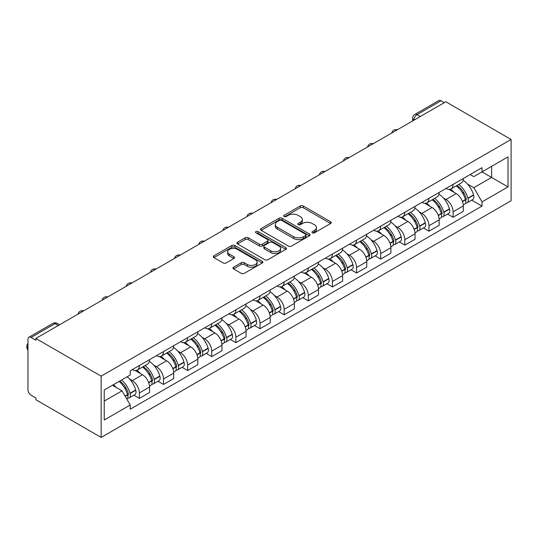 <?xml version="1.0" encoding="UTF-8"?>
<svg xmlns="http://www.w3.org/2000/svg" width="538" height="538" viewBox="0 0 538 538"><rect width="100%" height="100%" fill="white"/><g stroke="black" fill="none" stroke-linecap="round" stroke-linejoin="round"><path stroke-width="0.81" d="M312.356 232.826A1.506 0.868 0 0 0 314.481 232.826L330.614 223.512A2.145 1.237 0 0 0 331.24 222.638A2.145 1.237 0 0 0 330.614 221.757L303.284 205.98A2.145 1.237 0 0 0 300.244 205.98L284.111 215.294A1.506 0.868 0 0 0 283.667 215.906A1.506 0.868 0 0 0 284.111 216.518A1.506 0.868 0 0 0 286.236 216.518L288.321 215.314A6.873 3.968 0 0 1 298.045 215.314L300.318 216.632A6.873 3.968 0 0 1 302.336 219.437A6.873 3.968 0 0 1 300.318 222.241L298.234 223.445A1.506 0.868 0 0 0 297.79 224.064A1.506 0.868 0 0 0 298.234 224.676A1.506 0.868 0 0 0 300.359 224.676L302.443 223.472A6.873 3.968 0 0 1 312.161 223.472L314.441 224.783A6.873 3.968 0 0 1 316.452 227.587A6.873 3.968 0 0 1 314.441 230.392L312.356 231.602A1.506 0.868 0 0 0 311.912 232.214A1.506 0.868 0 0 0 312.356 232.826L312.356 231.602M233.579 267.171A2.145 1.237 0 0 0 232.954 268.045A2.145 1.237 0 0 0 233.579 268.926L241.253 273.351A2.145 1.237 0 0 0 244.286 273.351L262.208 263.008A2.145 1.237 0 0 0 262.833 262.134A2.145 1.237 0 0 0 262.208 261.253L234.871 245.476A2.145 1.237 0 0 0 231.838 245.476L213.916 255.819A2.145 1.237 0 0 0 213.29 256.693A2.145 1.237 0 0 0 213.916 257.574L223.183 262.921A2.145 1.237 0 0 0 226.216 262.921L233.889 258.496A2.145 1.237 0 0 0 234.514 257.615A2.145 1.237 0 0 0 233.889 256.74L229.296 254.084A5.743 3.315 0 0 1 227.608 251.744A5.743 3.315 0 0 1 231.158 248.677A5.743 3.315 0 0 1 237.419 249.397L255.409 259.787A5.743 3.315 0 0 1 257.09 262.134A5.743 3.315 0 0 1 253.546 265.194A5.743 3.315 0 0 1 247.285 264.474L244.286 262.746A2.145 1.237 0 0 0 241.253 262.746L233.579 267.171L233.579 268.926M101.144 376.149L35.864 338.463L445.814 101.776L511.1 139.47L101.144 376.149L101.144 437.421L511.1 200.741L511.1 139.47M288.476 246.088A2.145 1.237 0 0 0 291.515 246.088L309.431 235.745A2.145 1.237 0 0 0 310.063 234.864A2.145 1.237 0 0 0 309.431 233.99L282.1 218.206A2.145 1.237 0 0 0 279.061 218.206L261.145 228.556A2.145 1.237 0 0 0 260.513 229.43A2.145 1.237 0 0 0 261.145 230.304L288.476 246.088M256.505 233.149A1.506 0.868 0 0 1 258.032 233.364L258.032 231.575L285.819 247.621A2.145 1.237 0 0 1 286.445 248.495A2.145 1.237 0 0 1 285.819 249.376L267.897 259.719A2.145 1.237 0 0 1 264.864 259.719L237.534 243.936L237.534 242.187A2.145 1.237 0 0 0 236.902 243.062A2.145 1.237 0 0 0 237.534 243.936M237.534 242.187L245.2 237.756A2.145 1.237 0 0 1 248.233 237.756L259.323 244.158A2.145 1.237 0 0 0 262.356 244.158L267.447 241.219A2.145 1.237 0 0 0 268.072 240.345A2.145 1.237 0 0 0 267.447 239.471L255.906 232.806A1.506 0.868 0 0 1 255.463 232.194A1.506 0.868 0 0 1 256.391 231.387A1.506 0.868 0 0 1 258.032 231.575M35.864 338.463L35.864 340.245L31.063 337.481A4.378 2.529 -120 0 0 28.877 337.259A4.378 2.529 -120 0 0 27.969 339.263L27.969 389.821A4.378 2.529 -120 0 0 31.063 395.174L35.864 397.945L35.864 399.734L101.144 437.421M420.292 116.511L417.044 114.634A4.378 2.529 60 0 0 414.852 114.419L438.833 100.579A4.378 2.529 60 0 1 441.019 100.794L417.044 114.634A4.378 2.529 120 0 0 413.951 119.994L413.951 120.176M444.267 102.671L441.019 100.794M453.09 184.393A10.061 5.81 60 0 1 451.005 188.912L461.214 183.014A10.061 5.81 -120 0 0 463.299 178.495M443.399 198.004L445.968 199.49A10.061 5.81 60 0 1 453.09 211.811L463.299 205.919A10.061 5.81 -120 0 0 456.184 193.593L448.874 189.376M463.299 205.919L463.299 211.367L453.09 217.258L447.549 214.063M451.005 188.912A10.061 5.81 60 0 1 446.049 188.455M453.09 211.811L453.09 217.258M428.954 198.327A10.061 5.81 60 0 1 426.869 202.846L437.078 196.948A10.061 5.81 -120 0 0 439.163 192.429M423.419 227.998L428.954 231.192L439.163 225.301L439.163 219.854A10.061 5.81 -120 0 0 432.048 207.527L424.738 203.303M426.869 202.846A10.061 5.81 60 0 1 421.913 202.389M419.263 211.932L421.839 213.418A10.061 5.81 60 0 1 428.954 225.745L428.954 231.192M404.818 212.261A10.061 5.81 60 0 1 402.733 216.774L412.949 210.883A10.061 5.81 -120 0 0 415.033 206.363M399.283 241.932L404.818 245.126L415.033 239.235L415.033 233.781A10.061 5.81 -120 0 0 407.918 221.461L400.608 217.238M402.733 216.774A10.061 5.81 60 0 1 397.784 216.323M395.127 225.866L397.703 227.352A10.061 5.81 60 0 1 404.818 239.679L404.818 245.126M380.689 226.195A10.061 5.81 60 0 1 378.604 230.708L388.813 224.817A10.061 5.81 -120 0 0 390.897 220.298M375.154 255.866L380.689 259.06L390.897 253.163L390.897 247.715A10.061 5.81 -120 0 0 383.782 235.395L376.472 231.172M378.604 230.708A10.061 5.81 60 0 1 373.648 230.257M370.998 239.8L373.574 241.286A10.061 5.81 60 0 1 380.689 253.613L380.689 259.06M356.553 240.123A10.061 5.81 60 0 1 354.468 244.642L364.683 238.751A10.061 5.81 -120 0 0 366.761 234.232M351.018 269.8L356.553 272.995L366.768 267.097L366.768 261.65A10.061 5.81 -120 0 0 359.646 249.323L352.343 245.106M354.468 244.642A10.061 5.81 60 0 1 349.518 244.191M346.862 253.734L349.438 255.22A10.061 5.81 60 0 1 356.553 267.547L356.553 272.995M332.423 254.057A10.061 5.81 60 0 1 330.339 258.576L340.547 252.678A10.061 5.81 -120 0 0 342.632 248.166M326.882 283.728L332.423 286.929L342.632 281.031L342.632 275.584A10.061 5.81 -120 0 0 335.517 263.257L328.207 259.04M330.339 258.576A10.061 5.81 60 0 1 325.382 258.119M322.733 267.668L325.308 269.155A10.061 5.81 60 0 1 332.423 281.482L332.423 286.929M308.287 267.991A10.061 5.81 60 0 1 306.203 272.51L316.411 266.613A10.061 5.81 -120 0 0 318.496 262.1M302.753 297.662L308.287 300.863L318.496 294.965L318.496 289.518A10.061 5.81 -120 0 0 311.381 277.191L304.071 272.974M306.203 272.51A10.061 5.81 60 0 1 301.246 272.053M298.597 281.603L301.172 283.089A10.061 5.81 60 0 1 308.287 295.409L308.287 300.863M284.151 281.925A10.061 5.81 60 0 1 282.073 286.445L292.282 280.547A10.061 5.81 -120 0 0 294.367 276.028M278.617 311.596L284.158 314.791L294.367 308.899L294.367 303.452A10.061 5.81 -120 0 0 287.252 291.125L279.942 286.909M282.073 286.445A10.061 5.81 60 0 1 277.117 285.987M274.467 295.53L277.036 297.016A10.061 5.81 60 0 1 284.158 309.343L284.158 314.791M260.022 295.86A10.061 5.81 60 0 1 257.937 300.379L268.146 294.481A10.061 5.81 -120 0 0 270.231 289.962M254.487 325.53L260.022 328.725L270.231 322.834L270.231 317.386A10.061 5.81 -120 0 0 263.116 305.059L255.806 300.836M257.937 300.379A10.061 5.81 60 0 1 252.981 299.922M250.331 309.464L252.907 310.951A10.061 5.81 60 0 1 260.022 323.277L260.022 328.725M235.886 309.794A10.061 5.81 60 0 1 233.801 314.306L244.017 308.415A10.061 5.81 -120 0 0 246.101 303.896M230.351 339.465L235.886 342.659L246.101 336.768L246.101 331.314A10.061 5.81 -120 0 0 238.98 318.994L231.676 314.77M233.801 314.306A10.061 5.81 60 0 1 228.852 313.856M226.195 323.399L228.771 324.885A10.061 5.81 60 0 1 235.886 337.212L235.886 342.659M211.757 323.721A10.061 5.81 60 0 1 209.672 328.241L219.881 322.349A10.061 5.81 -120 0 0 221.965 317.83M206.215 353.399L211.757 356.593L221.965 350.695L221.965 345.248A10.061 5.81 -120 0 0 214.85 332.921L207.54 328.705M209.672 328.241A10.061 5.81 60 0 1 204.716 327.79M202.066 337.333L204.642 338.819A10.061 5.81 60 0 1 211.757 351.146L211.757 356.593M187.621 337.656A10.061 5.81 60 0 1 185.536 342.175L195.745 336.284A10.061 5.81 -120 0 0 197.829 331.764M182.086 367.326L187.621 370.527L197.829 364.63L197.829 359.182A10.061 5.81 -120 0 0 190.714 346.855L183.411 342.639M185.536 342.175A10.061 5.81 60 0 1 180.586 341.724M177.93 351.267L180.506 352.753A10.061 5.81 60 0 1 187.621 365.08L187.621 370.527M163.491 351.59A10.061 5.81 60 0 1 161.407 356.109L171.615 350.211A10.061 5.81 -120 0 0 173.7 345.699M157.95 381.26L163.491 384.462L173.7 378.564L173.7 373.116A10.061 5.81 -120 0 0 166.585 360.79L159.275 356.573M161.407 356.109A10.061 5.81 60 0 1 156.45 355.652M153.801 365.201L156.37 366.687A10.061 5.81 60 0 1 163.491 379.014L163.491 384.462M139.355 365.524A10.061 5.81 60 0 1 137.271 370.043L147.479 364.145A10.061 5.81 -120 0 0 149.564 359.626M133.821 395.195L139.355 398.396L149.564 392.498L149.564 387.051A10.061 5.81 -120 0 0 142.449 374.724L135.139 370.507M137.271 370.043A10.061 5.81 60 0 1 132.314 369.586M129.665 379.135L132.24 380.622A10.061 5.81 60 0 1 139.355 392.942L139.355 398.396M470.178 174.52L473.817 176.625L508.006 156.881L491.611 166.35L491.611 177.426L473.817 187.695L467.529 184.07M104.237 401.072L122.032 390.803L130.23 405L104.237 420.01L104.237 389.996L130.23 374.993L130.23 370.796L482.014 167.688L482.014 171.891L508.006 186.894L482.014 201.898L473.817 187.695M508.006 156.881L508.006 186.894M130.23 405L130.23 409.203L482.014 206.094L482.014 201.898M122.032 390.803L112.435 385.262M471.685 200.129L482.014 206.094M312.955 233.041L314.441 232.181A6.873 3.968 0 0 0 316.452 229.376L316.452 227.587M302.336 219.437L302.336 221.219A6.873 3.968 0 0 1 300.318 224.03L298.832 224.884M330.588 223.526L303.284 207.762A2.145 1.237 0 0 0 300.244 207.762L284.71 216.733M309.431 233.99L309.431 235.745L282.1 219.995A2.145 1.237 0 0 0 279.061 219.995L261.172 230.325M305.638 235.476A1.506 0.868 0 0 0 306.075 234.864A1.506 0.868 0 0 0 305.638 234.252L281.643 220.398A1.506 0.868 0 0 0 279.518 220.398L277.312 221.669A6.873 3.968 0 0 0 275.301 224.474A6.873 3.968 0 0 0 277.312 227.285L293.714 236.754A6.873 3.968 0 0 0 303.432 236.754L305.638 235.476L305.638 237.265A1.506 0.868 0 0 0 306.075 236.653L306.075 234.864M275.301 224.474L275.301 226.263A6.873 3.968 0 0 0 277.312 229.067L277.312 227.285M305.638 237.265L303.432 238.536A6.873 3.968 0 0 1 293.714 238.536L277.312 229.067M237.561 243.956L245.2 239.544L245.2 237.756M268.072 240.345L268.072 242.134A2.145 1.237 0 0 1 267.447 243.008L262.356 245.947A2.145 1.237 0 0 1 259.323 245.947L248.233 239.544A2.145 1.237 0 0 0 245.2 239.544M258.032 233.364L285.792 249.39M270.822 250.802A5.743 3.315 0 0 0 277.083 251.515A5.743 3.315 0 0 0 280.628 248.455A5.743 3.315 0 0 0 278.946 246.108L272.605 242.45A2.145 1.237 0 0 0 269.572 242.45L264.481 245.389A2.145 1.237 0 0 0 263.855 246.263A2.145 1.237 0 0 0 264.481 247.137L270.822 250.802L270.822 252.584A5.743 3.315 0 0 0 277.083 253.304A5.743 3.315 0 0 0 280.628 250.237L280.628 248.455M263.855 246.263L263.855 248.052A2.145 1.237 0 0 0 264.481 248.926L264.481 247.137M270.822 252.584L264.481 248.926M257.09 262.134L257.09 263.916A5.743 3.315 0 0 1 253.546 266.983A5.743 3.315 0 0 1 247.285 266.263L244.286 264.528A2.145 1.237 0 0 0 241.253 264.528L233.613 268.939M227.608 251.744L227.608 253.526A5.743 3.315 0 0 0 229.296 255.873L229.296 254.084M233.855 258.509L229.296 255.873M262.174 263.021L234.871 247.258A2.145 1.237 0 0 0 231.838 247.258L213.949 257.588M456.883 185.516A13.786 7.956 60 0 1 456.957 185.556A13.786 7.956 60 0 1 466.022 197.923L466.103 198.206A2.683 1.547 60 0 1 465.679 200.311A2.683 1.547 60 0 1 465.619 200.344M456.285 185.866A16.624 9.597 60 0 1 465.417 199.585L465.505 199.867A5.521 3.188 60 0 1 464.63 204.205L463.258 204.998M465.572 202.981A5.521 3.188 -120 0 0 467.105 202.772A5.521 3.188 -120 0 0 467.979 198.435L467.899 198.152A16.624 9.597 -120 0 0 458.759 184.433M463.09 180.264A16.624 9.597 60 0 1 473.541 194.891L473.622 195.18A5.521 3.188 60 0 1 472.747 199.517L467.105 202.772M450.609 189.107A16.624 9.597 60 0 1 454.085 192.382M462.169 192.402L464.287 193.626M432.754 199.45A13.786 7.956 60 0 1 432.821 199.49A13.786 7.956 60 0 1 441.893 211.858L441.974 212.14A2.683 1.547 60 0 1 441.55 214.245A2.683 1.547 60 0 1 441.49 214.279M432.149 199.793A16.624 9.597 60 0 1 441.288 213.512L441.368 213.801A5.521 3.188 60 0 1 440.494 218.139L439.122 218.932M441.442 216.915A5.521 3.188 -120 0 0 442.969 216.706A5.521 3.188 -120 0 0 443.843 212.369L443.763 212.086A16.624 9.597 -120 0 0 434.623 198.367M438.954 194.198A16.624 9.597 60 0 1 449.412 208.825L449.492 209.114A5.521 3.188 60 0 1 448.618 213.451L442.969 216.706M426.479 203.034A16.624 9.597 60 0 1 429.949 206.316M438.033 206.336L440.151 207.56M408.618 213.378A13.786 7.956 60 0 1 408.692 213.418A13.786 7.956 60 0 1 417.757 225.792L417.838 226.074A2.683 1.547 60 0 1 417.414 228.179A2.683 1.547 60 0 1 417.353 228.213M408.019 213.727A16.624 9.597 60 0 1 417.152 227.446L417.232 227.735A5.521 3.188 60 0 1 416.365 232.073L414.986 232.867M417.306 230.849A5.521 3.188 -120 0 0 418.84 230.641A5.521 3.188 -120 0 0 419.707 226.303L419.627 226.021A16.624 9.597 -120 0 0 410.494 212.302M414.825 208.132A16.624 9.597 60 0 1 425.276 222.759L425.356 223.041A5.521 3.188 60 0 1 424.482 227.379L418.84 230.641M402.343 216.969A16.624 9.597 60 0 1 405.82 220.25M413.904 220.271L416.022 221.495M384.488 227.312A13.786 7.956 60 0 1 384.556 227.352A13.786 7.956 60 0 1 393.621 239.719L393.708 240.009A2.683 1.547 60 0 1 393.285 242.113A2.683 1.547 60 0 1 393.224 242.147M383.883 227.661A16.624 9.597 60 0 1 393.022 241.38L393.103 241.67A5.521 3.188 60 0 1 392.229 246.007L390.857 246.794M393.177 244.783A5.521 3.188 -120 0 0 394.704 244.575A5.521 3.188 -120 0 0 395.578 240.237L395.497 239.955A16.624 9.597 -120 0 0 386.358 226.236M390.689 222.066A16.624 9.597 60 0 1 401.14 236.693L401.22 236.976A5.521 3.188 60 0 1 400.353 241.313L394.704 244.575M378.214 230.903A16.624 9.597 60 0 1 381.684 234.178M389.768 234.205L391.886 235.429M360.352 241.246A13.786 7.956 60 0 1 360.42 241.286A13.786 7.956 60 0 1 369.492 253.654L369.572 253.943A2.683 1.547 60 0 1 369.149 256.048A2.683 1.547 60 0 1 369.088 256.075M359.747 241.596A16.624 9.597 60 0 1 368.886 255.315L368.967 255.597A5.521 3.188 60 0 1 368.093 259.935L366.721 260.728M369.041 258.717A5.521 3.188 -120 0 0 370.574 258.509A5.521 3.188 -120 0 0 371.442 254.171L371.361 253.882A16.624 9.597 -120 0 0 362.222 240.163M366.553 236A16.624 9.597 60 0 1 377.01 250.627L377.091 250.91A5.521 3.188 60 0 1 376.217 255.247L370.574 258.509M354.078 244.837A16.624 9.597 60 0 1 357.548 248.112M365.638 248.139L367.757 249.363M336.216 255.18A13.786 7.956 60 0 1 336.29 255.22A13.786 7.956 60 0 1 345.356 267.588L345.436 267.877A2.683 1.547 60 0 1 345.013 269.975A2.683 1.547 60 0 1 344.952 270.009M335.618 255.53A16.624 9.597 60 0 1 344.757 269.249L344.838 269.531A5.521 3.188 60 0 1 343.964 273.869L342.592 274.662M344.905 272.652A5.521 3.188 -120 0 0 346.438 272.443A5.521 3.188 -120 0 0 347.313 268.106L347.232 267.816A16.624 9.597 -120 0 0 338.093 254.097M342.424 249.928A16.624 9.597 60 0 1 352.874 264.555L352.955 264.844A5.521 3.188 60 0 1 352.087 269.182L346.438 272.443M329.949 258.771A16.624 9.597 60 0 1 333.419 262.046M341.502 262.073L343.621 263.297M312.087 269.114A13.786 7.956 60 0 1 312.154 269.155A13.786 7.956 60 0 1 321.226 281.522L321.307 281.804A2.683 1.547 60 0 1 320.883 283.909A2.683 1.547 60 0 1 320.823 283.943M311.482 269.464A16.624 9.597 60 0 1 320.621 283.183L320.702 283.465A5.521 3.188 60 0 1 319.828 287.803L318.456 288.597M320.776 286.579A5.521 3.188 -120 0 0 322.302 286.377A5.521 3.188 -120 0 0 323.177 282.04L323.096 281.751A16.624 9.597 -120 0 0 313.957 268.032M318.288 263.862A16.624 9.597 60 0 1 328.745 278.489L328.826 278.778A5.521 3.188 60 0 1 327.951 283.116L322.302 286.377M305.813 272.705A16.624 9.597 60 0 1 309.283 275.981M317.366 276.001L319.491 277.225M287.951 283.049A13.786 7.956 60 0 1 288.025 283.089A13.786 7.956 60 0 1 297.09 295.456L297.171 295.739A2.683 1.547 60 0 1 296.747 297.844A2.683 1.547 60 0 1 296.687 297.877M287.353 283.391A16.624 9.597 60 0 1 296.485 297.111L296.566 297.4A5.521 3.188 60 0 1 295.698 301.737L294.32 302.531M296.64 300.513A5.521 3.188 -120 0 0 298.173 300.305A5.521 3.188 -120 0 0 299.047 295.967L298.96 295.685A16.624 9.597 -120 0 0 289.827 281.966M294.158 277.796A16.624 9.597 60 0 1 304.609 292.423L304.69 292.712A5.521 3.188 60 0 1 303.815 297.05L298.173 300.305M281.677 286.633A16.624 9.597 60 0 1 285.153 289.915M293.237 289.935L295.355 291.159M263.822 296.983A13.786 7.956 60 0 1 263.889 297.016A13.786 7.956 60 0 1 272.961 309.39L273.042 309.673A2.683 1.547 60 0 1 272.618 311.778A2.683 1.547 60 0 1 272.558 311.811M263.216 297.326A16.624 9.597 60 0 1 272.356 311.045L272.436 311.334A5.521 3.188 60 0 1 271.562 315.671L270.19 316.465M272.51 314.448A5.521 3.188 -120 0 0 274.037 314.239A5.521 3.188 -120 0 0 274.911 309.901L274.831 309.619A16.624 9.597 -120 0 0 265.691 295.9M270.022 291.731A16.624 9.597 60 0 1 280.473 306.357L280.56 306.647A5.521 3.188 60 0 1 279.686 310.984L274.037 314.239M257.547 300.567A16.624 9.597 60 0 1 261.017 303.849M269.101 303.869L271.219 305.093M239.686 310.91A13.786 7.956 60 0 1 239.753 310.951A13.786 7.956 60 0 1 248.825 323.318L248.906 323.607A2.683 1.547 60 0 1 248.482 325.712A2.683 1.547 60 0 1 248.421 325.746M239.08 311.26A16.624 9.597 60 0 1 248.22 324.979L248.3 325.268A5.521 3.188 60 0 1 247.433 329.606L246.054 330.399M248.374 328.382A5.521 3.188 -120 0 0 249.908 328.173A5.521 3.188 -120 0 0 250.775 323.836L250.695 323.553A16.624 9.597 -120 0 0 241.562 309.834M245.893 305.665A16.624 9.597 60 0 1 256.344 320.292L256.424 320.574A5.521 3.188 60 0 1 255.55 324.912L249.908 328.173M233.411 314.501A16.624 9.597 60 0 1 236.888 317.783M244.972 317.803L247.09 319.027M215.556 324.844A13.786 7.956 60 0 1 215.624 324.885A13.786 7.956 60 0 1 224.689 337.252L224.776 337.541A2.683 1.547 60 0 1 224.353 339.646A2.683 1.547 60 0 1 224.292 339.673M214.951 325.194A16.624 9.597 60 0 1 224.09 338.913L224.171 339.196A5.521 3.188 60 0 1 223.297 343.533L221.925 344.327M224.238 342.316A5.521 3.188 -120 0 0 225.772 342.107A5.521 3.188 -120 0 0 226.646 337.77L226.565 337.487A16.624 9.597 -120 0 0 217.426 323.768M221.757 319.599A16.624 9.597 60 0 1 232.208 334.226L232.288 334.508A5.521 3.188 60 0 1 231.421 338.846L225.772 342.107M209.282 328.436A16.624 9.597 60 0 1 212.752 331.711M220.836 331.738L222.954 332.961M191.42 338.779A13.786 7.956 60 0 1 191.488 338.819A13.786 7.956 60 0 1 200.56 351.186L200.64 351.475A2.683 1.547 60 0 1 200.217 353.58A2.683 1.547 60 0 1 200.156 353.607M190.815 339.128A16.624 9.597 60 0 1 199.954 352.847L200.035 353.13A5.521 3.188 60 0 1 199.161 357.467L197.789 358.261M200.109 356.25A5.521 3.188 -120 0 0 201.636 356.042A5.521 3.188 -120 0 0 202.51 351.704L202.429 351.415A16.624 9.597 -120 0 0 193.29 337.696M197.621 333.526A16.624 9.597 60 0 1 208.078 348.16L208.159 348.442A5.521 3.188 60 0 1 207.285 352.78L201.636 356.042M185.146 342.37A16.624 9.597 60 0 1 188.616 345.645M196.7 345.672L198.825 346.896M167.284 352.713A13.786 7.956 60 0 1 167.358 352.753A13.786 7.956 60 0 1 176.424 365.12L176.504 365.403A2.683 1.547 60 0 1 176.081 367.508A2.683 1.547 60 0 1 176.02 367.541M166.686 353.062A16.624 9.597 60 0 1 175.818 366.781L175.906 367.064A5.521 3.188 60 0 1 175.032 371.402L173.66 372.195M175.973 370.178A5.521 3.188 -120 0 0 177.506 369.976A5.521 3.188 -120 0 0 178.381 365.638L178.3 365.349A16.624 9.597 -120 0 0 169.161 351.63M173.492 347.461A16.624 9.597 60 0 1 183.942 362.087L184.023 362.377A5.521 3.188 60 0 1 183.149 366.714L177.506 369.976M161.01 356.304A16.624 9.597 60 0 1 164.487 359.579M172.57 359.606L174.689 360.823M143.155 366.647A13.786 7.956 60 0 1 143.222 366.687A13.786 7.956 60 0 1 152.294 379.055L152.375 379.337A2.683 1.547 60 0 1 151.951 381.442A2.683 1.547 60 0 1 151.891 381.476M142.55 366.997A16.624 9.597 60 0 1 151.689 380.716L151.77 380.998A5.521 3.188 60 0 1 150.896 385.336L149.524 386.129M151.844 384.112A5.521 3.188 -120 0 0 153.37 383.91A5.521 3.188 -120 0 0 154.245 379.572L154.164 379.283A16.624 9.597 -120 0 0 145.025 365.564M149.356 361.395A16.624 9.597 60 0 1 159.813 376.022L159.894 376.311A5.521 3.188 60 0 1 159.019 380.648L153.37 383.91M136.881 370.238A16.624 9.597 60 0 1 140.351 373.513M148.434 373.533L150.559 374.757M119.766 381.032A13.786 7.956 60 0 1 128.158 392.989L128.239 393.271A2.683 1.547 60 0 1 127.815 395.376A2.683 1.547 60 0 1 127.755 395.41M119.066 381.435A16.624 9.597 60 0 1 127.553 394.643L127.634 394.932A5.521 3.188 60 0 1 126.881 399.196M127.708 398.046A5.521 3.188 -120 0 0 129.241 397.838A5.521 3.188 -120 0 0 130.109 393.5L130.028 393.217A16.624 9.597 -120 0 0 121.541 380.01M127.183 376.748A16.624 9.597 60 0 1 135.677 389.956L135.758 390.245A5.521 3.188 60 0 1 134.883 394.583L129.241 397.838M27.969 349.962A6.564 3.786 180 0 1 26.9 347.884L26.9 345.564A6.564 3.786 180 0 1 27.969 343.486M113.417 384.697A16.624 9.597 60 0 1 116.221 387.447M124.305 387.468L126.423 388.692M27.969 347.635A6.564 3.786 180 0 1 26.9 345.564M414.105 120.088L413.951 119.994A4.378 2.529 0 0 1 412.666 118.212L412.666 120.916M163.491 379.014L173.7 373.116M187.621 365.08L197.829 359.182M211.757 351.146L221.965 345.248M235.886 337.212L246.101 331.314M260.022 323.277L270.231 317.386M284.158 309.343L294.367 303.452M308.287 295.409L318.496 289.518M332.423 281.482L342.632 275.584M356.553 267.547L366.768 261.65M380.689 253.613L390.897 247.715M404.818 239.679L415.033 233.781M428.954 225.745L439.163 219.854M139.355 392.942L149.564 387.051M132.24 380.622L142.449 374.724M156.37 366.687L166.585 360.79M180.506 352.753L190.714 346.855M204.642 338.819L214.85 332.921M228.771 324.885L238.98 318.994M252.907 310.951L263.116 305.059M277.036 297.016L287.252 291.125M301.172 283.089L311.381 277.191M325.308 269.155L335.517 263.257M349.438 255.22L359.646 249.323M373.574 241.286L383.782 235.395M397.703 227.352L407.918 221.461M421.839 213.418L432.048 207.527M445.968 199.49L456.184 193.593M396.97 129.981A4.378 2.529 120 0 0 395.04 131.09M372.834 143.908A4.378 2.529 120 0 0 370.904 145.025M348.705 157.842A4.378 2.529 120 0 0 346.768 158.959M324.569 171.777A4.378 2.529 120 0 0 322.639 172.893M300.439 185.711A4.378 2.529 120 0 0 298.503 186.827M276.303 199.645A4.378 2.529 120 0 0 274.373 200.761M252.167 213.579A4.378 2.529 120 0 0 250.237 214.689M228.038 227.507A4.378 2.529 120 0 0 226.101 228.623M203.902 241.441A4.378 2.529 120 0 0 201.972 242.557M179.773 255.375A4.378 2.529 120 0 0 177.836 256.491M155.637 269.309A4.378 2.529 120 0 0 153.707 270.426M131.501 283.244A4.378 2.529 120 0 0 129.571 284.36M107.371 297.178A4.378 2.529 120 0 0 105.441 298.294M83.235 311.112A4.378 2.529 120 0 0 81.305 312.222M58.292 325.51L55.044 323.634L31.063 337.481M59.577 324.77L57.23 323.419A4.378 2.529 120 0 0 55.044 323.634A4.378 2.529 60 0 0 52.858 323.419L28.877 337.259M314.441 232.181L314.441 230.392M298.234 224.676L298.234 223.445M300.318 224.03L300.318 222.241M284.111 216.518L284.111 215.294M300.244 207.762L300.244 205.98M303.284 207.762L303.284 205.98M330.614 223.512L330.614 221.757M261.145 230.304L261.145 228.556M279.061 219.995L279.061 218.206M282.1 219.995L282.1 218.206M293.714 238.536L293.714 236.754M303.432 238.536L303.432 236.754M248.233 239.544L248.233 237.756M259.323 245.947L259.323 244.158M262.356 245.947L262.356 244.158M267.447 243.008L267.447 241.219M285.819 249.376L285.819 247.621M241.253 264.528L241.253 262.746M244.286 264.528L244.286 262.746M247.285 266.263L247.285 264.474M233.889 258.496L233.889 256.74M213.916 257.574L213.916 255.819M231.838 247.258L231.838 245.476M234.871 247.258L234.871 245.476M262.208 263.008L262.208 261.253M462.478 201.615L465.505 199.867M467.979 198.435L473.622 195.18M467.899 198.152L473.541 194.891M465.417 199.558L466.238 199.087M462.377 201.34L465.417 199.585M438.342 215.543L441.368 213.801M443.843 212.369L449.492 209.114M443.763 212.086L449.412 208.825M441.281 213.492L442.101 213.021M438.241 215.274L441.288 213.512M414.213 229.477L417.232 227.735M419.707 226.303L425.356 223.041M419.627 226.021L425.276 222.759M414.112 229.208L417.972 226.949M390.077 243.411L393.103 241.67M395.578 240.237L401.22 236.976M395.497 239.955L401.14 236.693M393.016 241.36L393.836 240.883M389.976 243.136L393.022 241.38M365.941 257.346L368.967 255.597M371.442 254.171L377.091 250.91M371.361 253.882L377.01 250.627M368.88 255.294L369.707 254.817M365.84 257.07L368.886 255.315M341.812 271.28L344.838 269.531M347.313 268.106L352.955 264.844M347.232 267.816L352.874 264.555M341.711 271.004L345.571 268.751M317.676 285.214L320.702 283.465M323.177 282.04L328.826 278.778M323.096 281.751L328.745 278.489M320.614 283.163L321.435 282.685M317.575 284.938L320.621 283.183M293.546 299.148L296.566 297.4M299.047 295.967L304.69 292.712M298.96 295.685L304.609 292.423M296.478 297.09L297.306 296.62M293.445 298.872L296.485 297.111M269.41 313.076L272.436 311.334M274.911 309.901L280.56 306.647M274.831 309.619L280.473 306.357M269.309 312.807L273.169 310.554M245.281 327.01L248.3 325.268M250.775 323.836L256.424 320.574M250.695 323.553L256.344 320.292M248.213 324.959L249.04 324.481M245.173 326.741L248.22 324.979M221.145 340.944L224.171 339.196M226.646 337.77L232.288 334.508M226.565 337.487L232.208 334.226M221.044 340.668L224.904 338.415M197.009 354.878L200.035 353.13M202.51 351.704L208.159 348.442M202.429 351.415L208.078 348.16M199.948 352.827L200.775 352.35M196.908 354.603L199.954 352.847M172.88 368.812L175.906 367.064M178.381 365.638L184.023 362.377M178.3 365.349L183.942 362.087M175.818 366.761L176.639 366.284M172.779 368.537L175.818 366.781M148.744 382.747L151.77 380.998M154.245 379.572L159.894 376.311M154.164 379.283L159.813 376.022M148.643 382.471L152.503 380.218M125.219 396.324L127.634 394.932M130.109 393.5L135.758 390.245M130.028 393.217L135.677 389.956M127.546 394.623L128.374 394.152M125.078 396.076L127.553 394.643M397.34 129.766A4.378 4.378 0 0 0 391.725 133.007M373.211 143.693A4.378 4.378 0 0 0 367.595 146.935M349.075 157.627A4.378 4.378 0 0 0 343.459 160.869M324.939 171.561A4.378 4.378 0 0 0 319.33 174.803M300.809 185.496A4.378 4.378 0 0 0 295.194 188.737M276.673 199.43A4.378 4.378 0 0 0 271.058 202.671M252.544 213.364A4.378 4.378 0 0 0 246.929 216.606M228.408 227.298A4.378 4.378 0 0 0 222.793 230.54M204.272 241.226A4.378 4.378 0 0 0 198.663 244.467M180.143 255.16A4.378 4.378 0 0 0 174.527 258.401M156.007 269.094A4.378 4.378 0 0 0 150.391 272.336M131.877 283.028A4.378 4.378 0 0 0 126.262 286.27M107.741 296.963A4.378 4.378 0 0 0 102.126 300.204M83.612 310.897A4.378 4.378 0 0 0 77.997 314.138M57.23 323.419A4.378 4.378 0 0 0 52.858 323.419M414.852 114.419A4.378 4.378 0 0 0 412.666 118.212"/></g></svg>
